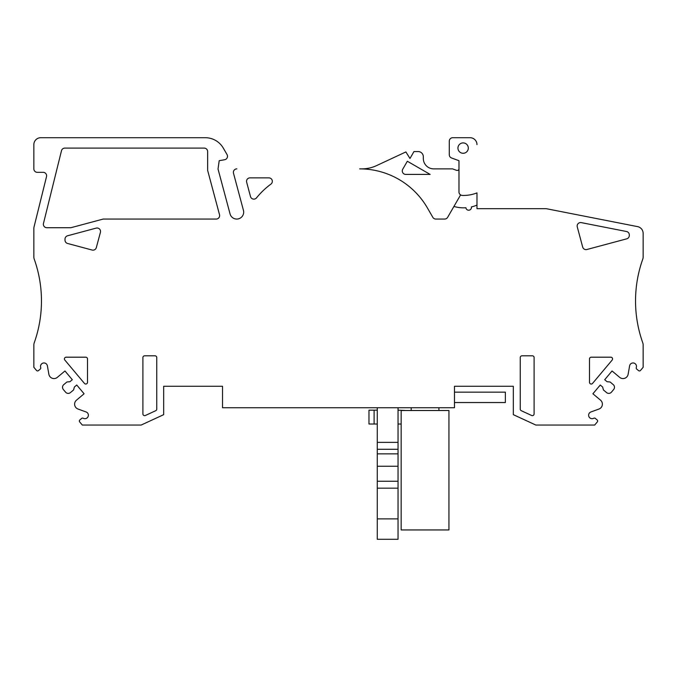 <?xml version="1.0" encoding="UTF-8"?>
<svg xmlns="http://www.w3.org/2000/svg" width="677" height="677" viewBox="0 0 677 677"><rect width="100%" height="100%" fill="white"/><g stroke="black" fill="none" stroke-linecap="round" stroke-linejoin="round"><path stroke-width="1.02" d="M454.479 386.271L513.327 386.271L454.479 386.271L513.327 386.271L454.479 386.271L454.479 407.74L222.521 407.74L222.521 386.271L163.673 386.271L222.521 386.271L163.673 386.271L163.673 414.662L141.171 425.046L82.315 425.046L79.666 421.889A1.388 1.388 0 0 1 79.844 419.943L81.672 418.403A1.388 1.388 0 0 1 83.237 418.251A3.461 3.461 0 0 0 88.069 416.66A3.461 3.461 0 0 0 86.106 411.971L78.033 409.035A5.196 5.196 0 0 1 76.467 400.175L84.092 393.777L76.755 385.027L74.368 387.024L73.598 389.927L70.442 392.584A3.461 3.461 0 0 1 65.559 392.152L63.333 389.503A3.461 3.461 0 0 1 63.765 384.621L66.921 381.972L69.917 381.718L72.304 379.721L64.958 370.971L57.333 377.368A5.196 5.196 0 0 1 48.879 374.288L47.382 365.825A3.461 3.461 0 0 0 43.108 363.075A3.461 3.461 0 0 0 40.705 367.56A1.388 1.388 0 0 1 40.282 369.075L38.445 370.615A1.388 1.388 0 0 1 36.499 370.446L33.85 367.289L33.85 345.084A6.922 6.922 0 0 1 34.248 342.765A124.627 124.627 0 0 0 34.248 259.181A6.922 6.922 0 0 1 33.85 256.862L33.85 228.564A6.922 6.922 0 0 1 34.053 226.897L46.51 176.621A3.461 3.461 0 0 0 43.15 172.33L37.311 172.33A3.461 3.461 0 0 1 33.85 168.869L33.85 144.633A6.922 6.922 0 0 1 40.772 137.71L205.3 137.71A20.775 20.775 0 0 1 223.292 148.094L227.04 154.584L223.292 148.094M597.156 419.943L595.328 418.403L597.156 419.943A1.388 1.388 0 0 1 597.334 421.889L594.685 425.046L535.829 425.046L513.327 414.662L513.327 386.271M611.441 392.152L613.667 389.503L611.441 392.152A3.461 3.461 0 0 1 606.558 392.584L603.402 389.927L602.632 387.024L600.245 385.027L592.908 393.777L600.533 400.175A5.196 5.196 0 0 1 598.967 409.035L590.894 411.971A3.461 3.461 0 0 0 588.931 416.66A3.461 3.461 0 0 0 593.763 418.251A3.461 3.461 0 0 1 588.931 416.66A3.461 3.461 0 0 1 590.894 411.971A3.461 3.461 0 0 0 588.931 416.66A3.461 3.461 0 0 0 593.763 418.251A1.388 1.388 0 0 1 595.328 418.403M607.083 381.718L604.696 379.721L607.083 381.718L604.696 379.721L612.042 370.971L604.696 379.721L612.042 370.971L619.667 377.368L612.042 370.971L619.667 377.368L612.042 370.971L604.696 379.721L607.083 381.718L610.079 381.972L613.235 384.621A3.461 3.461 0 0 1 613.667 389.503M628.121 374.288L629.618 365.825A3.461 3.461 0 0 1 633.892 363.075A3.461 3.461 0 0 1 636.295 367.56A3.461 3.461 0 0 0 633.892 363.075A3.461 3.461 0 0 0 629.618 365.825A3.461 3.461 0 0 1 633.892 363.075A3.461 3.461 0 0 1 636.295 367.56A3.461 3.461 0 0 0 633.892 363.075A3.461 3.461 0 0 0 629.618 365.825L628.121 374.288A5.196 5.196 0 0 1 619.667 377.368M636.718 369.075L638.555 370.615L636.718 369.075A1.388 1.388 0 0 1 636.295 367.56M452.744 137.71L470.05 137.71L452.744 137.71A3.461 3.461 0 0 0 449.283 141.171L449.283 154.737A3.461 3.461 0 0 0 451.559 157.986L458.972 160.686L451.559 157.986L458.972 160.686L458.972 168.742A1.726 1.726 0 0 1 456.662 170.367L452.532 168.869L433.703 168.869A10.383 10.383 0 0 1 423.32 158.477L423.32 156.751A5.196 5.196 0 0 0 418.124 151.555L413.969 151.555L409.974 158.477L405.887 151.936L376.539 165.62A34.62 34.62 0 0 1 361.907 168.869L359.673 168.869A78.236 78.236 0 0 1 427.432 207.983L432.831 217.334A3.461 3.461 0 0 0 435.827 219.06L444.645 219.06A3.461 3.461 0 0 0 447.641 217.334L453.928 206.451A34.273 34.273 0 0 0 465.911 207.754A2.767 2.767 0 0 0 469.085 210.192A2.767 2.767 0 0 0 471.387 206.934A34.273 34.273 0 0 0 476.98 205.106L476.98 208.677L546.212 208.677L637.565 226.617A6.922 6.922 0 0 1 643.15 233.413L643.15 256.862A6.922 6.922 0 0 1 642.752 259.181A124.627 124.627 0 0 0 642.752 342.765A6.922 6.922 0 0 1 643.15 345.084L643.15 367.289L640.501 370.446A1.388 1.388 0 0 1 638.555 370.615M236.84 168.869A3.461 3.461 0 0 0 233.497 173.227L243.441 210.344A6.922 6.922 0 0 1 238.541 218.823A6.922 6.922 0 0 1 230.062 213.932L218.028 168.996L230.062 213.932A6.922 6.922 0 0 0 238.541 218.823A6.922 6.922 0 0 0 243.441 210.344A6.922 6.922 0 0 1 238.541 218.823A6.922 6.922 0 0 1 230.062 213.932L218.028 168.996L219.196 160.686L224.637 159.73A3.461 3.461 0 0 0 227.04 154.584M33.85 241.596L33.85 228.564M34.248 259.181A124.627 124.627 0 0 1 40.383 317.386A124.627 124.627 0 0 0 41.339 306.52A124.627 124.627 0 0 1 40.383 317.386M61.489 150.726A3.461 3.461 0 0 1 64.848 148.094A3.461 3.461 0 0 0 61.489 150.726A3.461 3.461 0 0 1 64.848 148.094A3.461 3.461 0 0 0 61.489 150.726L43.472 223.427A3.461 3.461 0 0 0 46.831 227.717L70.89 227.717L103.192 219.06L216.175 219.06A3.461 3.461 0 0 0 219.517 214.702L207.754 170.807A3.461 3.461 0 0 1 207.636 169.91L207.636 151.555A3.461 3.461 0 0 0 204.175 148.094A3.461 3.461 0 0 1 207.636 151.555A3.461 3.461 0 0 0 204.175 148.094L64.848 148.094M451.559 157.986L458.972 160.686L458.972 191.963A3.461 3.461 0 0 0 462.315 195.425A36.346 36.346 0 0 0 476.98 192.886L476.98 205.106M402.747 169.208A3.461 3.461 0 0 0 405.743 174.404L430.132 174.404L405.743 174.404A3.461 3.461 0 0 1 402.747 169.208A3.461 3.461 0 0 0 405.743 174.404L430.132 174.404L407.342 161.253L402.747 169.208A3.461 3.461 0 0 0 405.743 174.404L430.132 174.404L407.342 161.253M602.632 387.024L600.245 385.027L602.632 387.024L600.245 385.027L592.908 393.777L600.533 400.175M643.15 233.413L643.15 241.596M243.441 210.344A6.922 6.922 0 0 1 238.541 218.823A6.922 6.922 0 0 1 230.062 213.932L218.028 168.996L219.196 160.686L224.637 159.73M33.85 168.869L33.85 144.633M46.51 176.621A3.461 3.461 0 0 0 43.15 172.33L37.311 172.33L43.15 172.33A3.461 3.461 0 0 1 46.51 176.621A3.461 3.461 0 0 0 43.15 172.33L37.311 172.33M33.85 367.289L33.85 350.271M69.917 381.718L72.304 379.721L69.917 381.718L72.304 379.721L64.958 370.971L57.333 377.368M76.467 400.175L84.092 393.777L76.467 400.175L84.092 393.777L76.755 385.027L74.368 387.024M83.237 418.251A3.461 3.461 0 0 0 88.069 416.66A3.461 3.461 0 0 0 86.106 411.971A3.461 3.461 0 0 1 88.069 416.66A3.461 3.461 0 0 1 83.237 418.251A3.461 3.461 0 0 0 88.069 416.66A3.461 3.461 0 0 0 86.106 411.971L78.033 409.035M216.175 219.06A3.461 3.461 0 0 0 219.517 214.702L207.754 170.807L219.517 214.702A3.461 3.461 0 0 1 216.175 219.06A3.461 3.461 0 0 0 219.517 214.702L207.754 170.807M43.472 223.427A3.461 3.461 0 0 0 46.831 227.717L70.89 227.717L46.831 227.717A3.461 3.461 0 0 1 43.472 223.427A3.461 3.461 0 0 0 46.831 227.717L70.89 227.717M458.972 168.742L458.972 160.686L458.972 168.742A1.726 1.726 0 0 1 456.662 170.367M433.703 168.869A10.383 10.383 0 0 1 423.32 158.477A10.383 10.383 0 0 0 433.703 168.869A10.383 10.383 0 0 1 423.32 158.477L423.32 156.751M376.539 165.62A34.62 34.62 0 0 1 361.907 168.869A34.62 34.62 0 0 0 376.539 165.62A34.62 34.62 0 0 1 361.907 168.869M600.245 385.027L592.908 393.777L600.245 385.027M218.028 168.996L219.196 160.686L218.028 168.996M72.304 379.721L64.958 370.971L72.304 379.721M84.092 393.777L76.755 385.027L84.092 393.777M398.042 449.283L398.042 539.29L377.275 539.29L377.275 449.283L398.042 449.283L398.042 407.74M377.275 449.283L377.275 407.74M398.042 410.16L406.352 410.507M377.275 424.014L368.965 424.014L368.965 410.16L377.275 410.16M454.479 392.161L505.364 392.161L505.364 402.544L454.479 402.544M401.165 424.014L398.042 424.014M401.165 529.947L448.936 529.947L448.936 410.507L401.165 410.507L448.936 410.507L448.936 529.947L401.165 529.947L401.165 410.507L401.165 529.947M246.656 182.223L250.498 196.567A3.461 3.461 0 0 0 256.532 197.853A78.236 78.236 0 0 1 270.918 184.119A3.461 3.461 0 0 0 268.862 177.865L249.999 177.865A3.461 3.461 0 0 0 246.656 182.223M87.511 382.319A1.735 1.735 0 0 1 84.456 383.427L64.823 360.037A1.735 1.735 0 0 1 66.151 357.194L85.776 357.194A1.735 1.735 0 0 1 87.511 358.928L87.511 382.319M142.898 357.541A1.735 1.735 0 0 1 144.633 355.806L155.016 355.806A1.735 1.735 0 0 1 156.751 357.541L156.751 409.128A1.735 1.735 0 0 1 155.744 410.694L145.36 415.492A1.735 1.735 0 0 1 142.898 413.918L142.898 357.541M92.089 250.033L67.573 243.466A3.461 3.461 0 0 1 65.009 240.123L65.009 239.116A3.461 3.461 0 0 1 67.573 235.774L96.176 228.115A3.461 3.461 0 0 1 100.416 232.355L96.329 247.587A3.461 3.461 0 0 1 92.089 250.033M532.367 355.806L521.984 355.806A1.735 1.735 0 0 0 520.249 357.541L520.249 409.128A1.735 1.735 0 0 0 521.256 410.694L531.64 415.492A1.735 1.735 0 0 0 534.102 413.918L534.102 357.541A1.735 1.735 0 0 0 532.367 355.806M589.489 382.319A1.735 1.735 0 0 0 592.544 383.427L612.177 360.037A1.735 1.735 0 0 0 610.849 357.194L591.224 357.194A1.735 1.735 0 0 0 589.489 358.928L589.489 382.319M626.733 238.829L586.917 249.5A3.461 3.461 0 0 1 582.677 247.054L577.278 226.913A3.461 3.461 0 0 1 581.289 222.623L626.504 231.509A3.461 3.461 0 0 1 629.305 234.902L629.305 235.486A3.461 3.461 0 0 1 626.733 238.829M590.894 411.971A3.461 3.461 0 0 0 588.931 416.66A3.461 3.461 0 0 0 593.763 418.251M610.079 381.972L613.235 384.621M643.15 367.289L640.501 370.446M40.772 137.71L205.3 137.71M40.282 369.075L38.445 370.615M65.559 392.152L63.333 389.503M73.598 389.927L70.442 392.584M79.844 419.943L81.672 418.403M82.315 425.046L79.666 421.889M222.521 386.271L163.673 386.271M204.175 148.094A3.461 3.461 0 0 1 207.636 151.555M470.05 137.71A6.922 6.922 0 0 1 476.98 144.633M449.283 141.171L449.283 154.737M457.94 148.094A5.196 5.196 0 0 1 465.725 143.6A5.196 5.196 0 0 1 465.725 152.587A5.196 5.196 0 0 1 457.94 148.094M453.928 206.451L460.597 194.9M377.275 442.36L398.042 442.36M377.275 453.861L398.042 453.861M377.275 466.241L398.042 466.241M377.275 481.254L398.042 481.254M398.042 488.159L377.275 488.159M374.11 424.014L374.11 410.16M398.042 518.887L377.275 518.887M411.201 407.74L411.201 410.507L411.201 407.74M438.899 407.74L438.899 410.507L438.899 407.74"/></g></svg>
